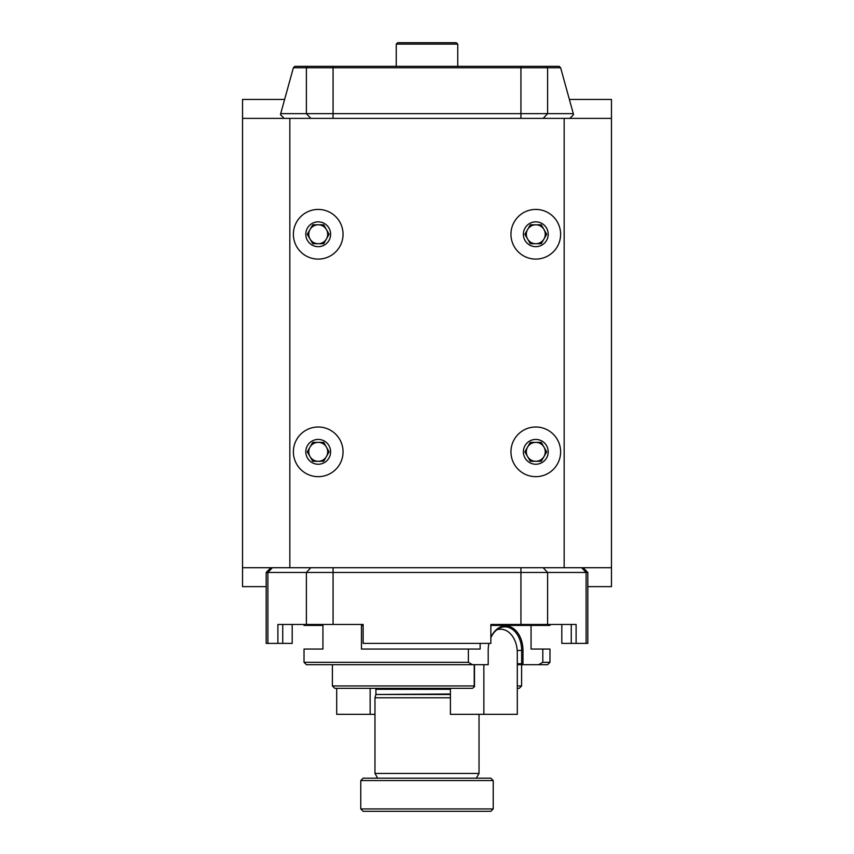 <?xml version="1.0" encoding="UTF-8"?>
<svg xmlns="http://www.w3.org/2000/svg" width="854" height="854" viewBox="0 0 854 854"><rect width="100%" height="100%" fill="white"/><g stroke="black" fill="none" stroke-linecap="round" stroke-linejoin="round"><path stroke-width="1.28" d="M587.819 586.634L611.464 586.634L611.464 567.718L564.163 567.718L564.163 118.375L611.464 118.375L611.464 567.718M569.501 99.459L611.464 99.459L611.464 118.375M318.211 246.678A12.415 12.415 0 0 0 328.961 228.05A12.415 12.415 0 0 0 307.461 228.05A12.415 12.415 0 0 0 318.211 246.678M323.677 243.721L312.756 243.721L307.291 234.263L312.756 224.794L323.677 224.794L329.132 234.263L323.677 243.721M318.211 259.093A24.83 24.83 0 0 0 339.721 221.848A24.83 24.83 0 0 0 296.712 221.848A24.83 24.83 0 0 0 318.211 259.093A24.83 24.83 0 0 0 339.721 221.848A24.83 24.83 0 0 0 296.712 221.848A24.83 24.83 0 0 0 318.211 259.093M318.211 243.721A9.458 9.458 0 0 0 326.409 229.534A9.458 9.458 0 0 0 310.023 229.534A9.458 9.458 0 0 0 318.211 243.721M318.211 476.66A24.83 24.83 0 0 0 339.721 439.415A24.83 24.83 0 0 0 296.712 439.415A24.83 24.83 0 0 0 318.211 476.66A24.83 24.83 0 0 0 339.721 439.415A24.83 24.83 0 0 0 296.712 439.415A24.83 24.83 0 0 0 318.211 476.66M535.789 476.66A24.83 24.83 0 0 0 557.288 439.415A24.83 24.83 0 0 0 514.279 439.415A24.83 24.83 0 0 0 535.789 476.66A24.83 24.83 0 0 0 557.288 439.415A24.83 24.83 0 0 0 514.279 439.415A24.83 24.83 0 0 0 535.789 476.66M284.499 99.459L242.536 99.459L242.536 118.375L289.837 118.375L289.837 567.718L564.163 567.718M289.837 118.375L564.163 118.375M535.789 259.093A24.83 24.83 0 0 0 557.288 221.848A24.83 24.83 0 0 0 514.279 221.848A24.83 24.83 0 0 0 535.789 259.093A24.83 24.83 0 0 0 557.288 221.848A24.83 24.83 0 0 0 514.279 221.848A24.83 24.83 0 0 0 535.789 259.093M318.211 464.245A12.415 12.415 0 0 0 328.961 445.628A12.415 12.415 0 0 0 307.461 445.628A12.415 12.415 0 0 0 318.211 464.245M323.677 461.288L312.756 461.288L307.291 451.83L312.756 442.372L323.677 442.372L329.132 451.83L323.677 461.288M318.211 461.288A9.458 9.458 0 0 0 326.409 447.101A9.458 9.458 0 0 0 310.023 447.101A9.458 9.458 0 0 0 318.211 461.288M535.789 246.678A12.415 12.415 0 0 0 546.539 228.05A12.415 12.415 0 0 0 525.039 228.05A12.415 12.415 0 0 0 535.789 246.678M541.244 243.721L530.323 243.721L524.868 234.263L530.323 224.794L541.244 224.794L546.709 234.263L541.244 243.721M535.789 243.721A9.458 9.458 0 0 0 543.977 229.534A9.458 9.458 0 0 0 527.591 229.534A9.458 9.458 0 0 0 535.789 243.721M535.789 464.245A12.415 12.415 0 0 0 546.539 445.628A12.415 12.415 0 0 0 525.039 445.628A12.415 12.415 0 0 0 535.789 464.245M541.244 461.288L530.323 461.288L524.868 451.83L530.323 442.372L541.244 442.372L546.709 451.83L541.244 461.288M535.789 461.288A9.458 9.458 0 0 0 543.977 447.101A9.458 9.458 0 0 0 527.591 447.101A9.458 9.458 0 0 0 535.789 461.288M493.217 808.93L490.858 811.3L363.142 811.3L360.783 808.93L493.217 808.93L493.217 780.556L360.783 780.556L360.783 808.93M360.783 780.556L363.142 778.186L490.858 778.186L493.217 780.556M292.196 624.466L292.196 643.393L282.738 643.393L282.738 624.466M581.659 567.718L586.1 572.447L586.1 643.393L587.819 643.393L587.819 572.447L306.394 572.447L306.394 624.466L277.892 624.466L277.892 643.393L282.738 643.393M277.892 643.393L266.181 643.393L266.181 572.447L267.9 572.447L267.9 643.393M520.94 567.718L520.94 624.466L490.858 624.466L490.858 643.393L363.142 643.393L363.142 624.466L306.394 624.466M520.94 624.466L576.108 624.466L576.108 643.393L561.804 643.393L561.804 624.466M586.1 643.393L576.108 643.393M310.835 567.718L306.394 572.447L267.9 572.447L272.341 567.718M587.819 572.447L583.09 567.718M270.91 567.718L266.181 572.447M266.181 586.634L242.536 586.634L242.536 118.375M289.837 567.718L242.536 567.718M293.37 67.765L294.79 66.345L559.21 66.345L560.63 67.765L293.37 67.765L280.699 113.646L573.301 113.646L573.568 114.649L569.842 118.375M457.744 44.12L396.256 44.12L397.676 42.7L456.324 42.7L457.744 44.12L457.744 66.345M396.256 44.12L396.256 66.345M560.63 67.765L573.301 113.646M284.158 118.375L280.432 114.649L280.699 113.646M483.855 664.679L483.855 714.339L517.3 714.339L517.3 652.851A23.645 16.728 90 0 0 500.583 629.206A23.645 16.728 90 0 0 496.804 629.814M517.3 663.729L521.645 663.729L521.645 650.481A23.645 16.728 90 0 0 504.927 626.836A23.645 16.728 90 0 0 490.858 637.714M490.858 625.416L549.976 625.416L549.976 624.466M490.858 637.436A24.595 17.39 -90 0 1 510.393 626.847A24.595 17.39 -90 0 1 522.99 650.481L522.99 664.679L538.703 664.679L542.802 662.309L549.976 662.309L549.976 649.061L531.06 649.061L531.06 625.416M304.024 624.466L304.024 625.416L322.94 625.416L322.94 649.061L304.024 649.061L304.024 662.309L468.387 662.309L472.486 664.679L488.2 664.679L488.2 650.481A24.595 17.39 -90 0 1 488.947 643.393A23.645 16.728 90 0 0 488.2 650.481M480.14 643.393L480.14 649.061L468.387 649.061L468.387 662.309M468.387 649.061L361.466 649.061L361.466 625.416L363.142 625.416M542.802 662.309L542.802 649.061M472.486 664.679L306.394 664.679L304.024 662.309M521.645 663.729L522.99 664.679L517.3 664.679M549.976 662.309L547.606 664.679L538.703 664.679M332.398 664.679L332.398 685.954L474.226 685.954L474.226 664.679M476.297 778.186L479.03 773.457L374.97 773.457L377.703 778.186M450.41 697.782L374.97 697.782L374.97 773.457M517.3 685.954L521.602 685.954L519.232 688.324L517.3 688.324M474.493 664.679L474.493 686.712L472.465 688.324L334.768 688.324L332.398 685.954M450.41 689.274L375.92 689.274L375.664 688.324M474.493 686.712L474.226 685.954M450.41 688.324L450.41 714.339L483.855 714.339M374.97 714.339L370.145 714.339L370.145 688.324M336.7 688.324L336.7 714.339L370.145 714.339M333.06 567.718L333.06 624.466M543.165 567.718L547.606 572.447L547.606 624.466M571.262 624.466L571.262 643.393M543.165 118.375L547.606 113.646L547.606 67.765L546.282 66.345M520.94 118.375L520.94 66.345M333.06 118.375L333.06 66.345M310.835 118.375L306.394 113.646L306.394 67.765L307.718 66.345M522.99 650.481L517.214 650.481M450.41 694.494L375.856 694.494L374.97 697.782M450.41 694.003L375.856 694.494M479.03 714.339L479.03 773.457M375.92 689.274L375.92 694.003M521.602 664.679L521.602 685.954M500.583 629.206L497.636 629.206"/></g></svg>
